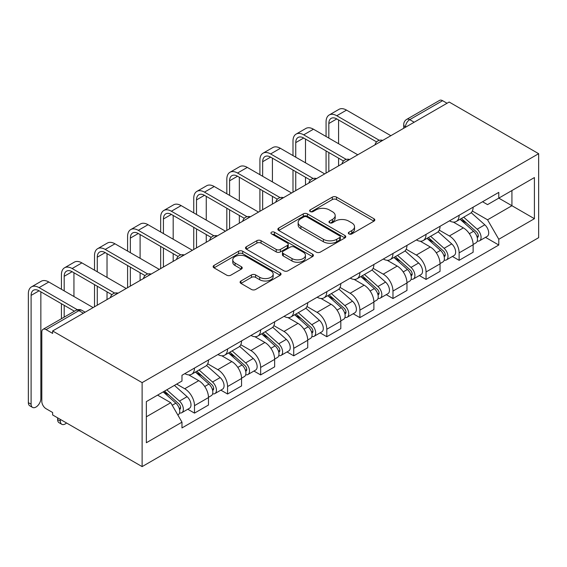 <?xml version="1.0" encoding="UTF-8"?>
<svg xmlns="http://www.w3.org/2000/svg" width="567" height="567" viewBox="0 0 567 567"><rect width="100%" height="100%" fill="white"/><g stroke="black" fill="none" stroke-linecap="round" stroke-linejoin="round"><path stroke-width="0.85" d="M348.925 233.916A2.062 1.191 0 0 0 351.838 233.916L373.951 221.151A2.941 1.701 0 0 0 374.815 219.946A2.941 1.701 0 0 0 373.951 218.749L336.486 197.118A2.941 1.701 0 0 0 332.326 197.118L310.213 209.882A2.062 1.191 0 0 0 309.603 210.726A2.062 1.191 0 0 0 310.213 211.569A2.062 1.191 0 0 0 313.126 211.569L315.989 209.91A9.419 5.436 0 0 1 329.307 209.91L332.432 211.718A9.419 5.436 0 0 1 335.189 215.559A9.419 5.436 0 0 1 332.432 219.408L329.569 221.059A2.062 1.191 0 0 0 328.966 221.903A2.062 1.191 0 0 0 329.569 222.739A2.062 1.191 0 0 0 332.482 222.739L335.345 221.087A9.419 5.436 0 0 1 348.662 221.087L351.788 222.895A9.419 5.436 0 0 1 354.545 226.736A9.419 5.436 0 0 1 351.788 230.585L348.925 232.236A2.062 1.191 0 0 0 348.322 233.072A2.062 1.191 0 0 0 348.925 233.916L348.925 232.236M240.954 280.991A2.941 1.701 0 0 0 240.089 282.196A2.941 1.701 0 0 0 240.954 283.394L251.465 289.468A2.941 1.701 0 0 0 255.625 289.468L280.183 275.286A2.941 1.701 0 0 0 281.048 274.081A2.941 1.701 0 0 0 280.183 272.883L242.719 251.252A2.941 1.701 0 0 0 238.558 251.252L213.993 265.434A2.941 1.701 0 0 0 213.135 266.632A2.941 1.701 0 0 0 213.993 267.837L226.694 275.165A2.941 1.701 0 0 0 230.854 275.165L241.365 269.098A2.941 1.701 0 0 0 242.229 267.893A2.941 1.701 0 0 0 241.365 266.696L235.071 263.06A7.874 4.543 0 0 1 232.768 259.842A7.874 4.543 0 0 1 237.623 255.646A7.874 4.543 0 0 1 246.206 256.631L270.87 270.87A7.874 4.543 0 0 1 273.181 274.081A7.874 4.543 0 0 1 268.319 278.284A7.874 4.543 0 0 1 259.736 277.298L255.625 274.924A2.941 1.701 0 0 0 251.465 274.924L240.954 280.991L240.954 283.394M142.119 382.633L52.632 330.965L449.163 102.032L538.65 153.692L142.119 382.633L142.119 466.613L538.65 237.679L538.65 153.692M316.195 252.095A2.941 1.701 0 0 0 320.355 252.095L344.92 237.913A2.941 1.701 0 0 0 345.778 236.708A2.941 1.701 0 0 0 344.92 235.511L307.449 213.879A2.941 1.701 0 0 0 303.288 213.879L278.73 228.062A2.941 1.701 0 0 0 277.865 229.259A2.941 1.701 0 0 0 278.73 230.464L316.195 252.095M272.373 234.362A2.062 1.191 0 0 1 274.463 234.653L274.463 232.208L312.552 254.193A2.941 1.701 0 0 1 313.416 255.398A2.941 1.701 0 0 1 312.552 256.596L287.993 270.778A2.941 1.701 0 0 1 283.826 270.778L246.362 249.147L246.362 246.744A2.941 1.701 0 0 0 245.497 247.949A2.941 1.701 0 0 0 246.362 249.147M246.362 246.744L256.872 240.677A2.941 1.701 0 0 1 261.04 240.677L276.228 249.452A2.941 1.701 0 0 0 280.396 249.452L287.37 245.426A2.941 1.701 0 0 0 288.227 244.221A2.941 1.701 0 0 0 287.37 243.023L271.55 233.887A2.062 1.191 0 0 1 270.941 233.044A2.062 1.191 0 0 1 272.217 231.946A2.062 1.191 0 0 1 274.463 232.208M52.632 330.965L52.632 333.417L46.055 329.618A5.996 3.466 -120 0 0 43.057 329.321A5.996 3.466 -120 0 0 41.816 332.071L41.816 401.365A5.996 3.466 -120 0 0 46.055 408.708L52.632 412.5L52.632 414.952L142.119 466.613M414.179 122.231L409.721 119.658A5.996 3.466 60 0 0 406.723 119.361L439.595 100.387A5.996 3.466 60 0 1 442.593 100.685L409.721 119.658A5.996 3.466 120 0 0 405.483 127.001L405.483 127.249M447.044 103.251L442.593 100.685M459.128 215.276A13.792 7.966 60 0 1 456.272 221.463L470.27 213.383A13.792 7.966 -120 0 0 473.126 207.196M439.269 230.131L449.376 235.964A13.792 7.966 60 0 1 459.128 252.861L473.126 244.781A13.792 7.966 -120 0 0 463.374 227.884L453.352 222.101M473.126 244.781L473.126 252.244L459.128 260.324L452.423 256.454M456.272 221.463A13.792 7.966 60 0 1 449.482 220.847M459.128 252.861L459.128 260.324M426.051 234.369A13.792 7.966 60 0 1 423.195 240.564L437.192 232.484A13.792 7.966 -120 0 0 440.049 226.29M419.339 275.548L426.051 279.425L440.049 271.345L440.049 263.875A13.792 7.966 -120 0 0 430.289 246.985L420.275 241.202M423.195 240.564A13.792 7.966 60 0 1 416.405 239.94M406.192 249.225L416.298 255.065A13.792 7.966 60 0 1 426.051 271.954L426.051 279.425M392.974 253.47A13.792 7.966 60 0 1 390.117 259.665L404.108 251.585A13.792 7.966 -120 0 0 406.964 245.391M386.262 294.649L392.974 298.525L406.964 290.446L406.964 282.976A13.792 7.966 -120 0 0 397.212 266.079L387.197 260.296M390.117 259.665A13.792 7.966 60 0 1 383.32 259.041M373.107 268.326L383.214 274.159A13.792 7.966 60 0 1 392.974 291.055L392.974 298.525M359.889 272.571A13.792 7.966 60 0 1 357.033 278.758L371.031 270.679A13.792 7.966 -120 0 0 373.887 264.491M353.184 313.749L359.889 317.619L373.887 309.539L373.887 302.076A13.792 7.966 -120 0 0 364.134 285.18L354.113 279.396M357.033 278.758A13.792 7.966 60 0 1 350.243 278.142M340.03 287.426L350.137 293.259A13.792 7.966 60 0 1 359.889 310.156L359.889 317.619M326.812 291.665A13.792 7.966 60 0 1 323.955 297.859L337.946 289.78A13.792 7.966 -120 0 0 340.81 283.585M320.1 332.843L326.812 336.72L340.81 328.64L340.81 321.17A13.792 7.966 -120 0 0 331.05 304.281L321.035 298.497M323.955 297.859A13.792 7.966 60 0 1 317.166 297.236M306.945 306.52L317.059 312.36A13.792 7.966 60 0 1 326.812 329.25L326.812 336.72M293.734 310.766A13.792 7.966 60 0 1 290.871 316.96L304.869 308.88A13.792 7.966 -120 0 0 307.725 302.686M287.022 351.944L293.734 355.821L307.725 347.741L307.725 340.271A13.792 7.966 -120 0 0 297.973 323.374L287.958 317.591M290.871 316.96A13.792 7.966 60 0 1 284.081 316.336M273.868 325.621L283.975 331.454A13.792 7.966 60 0 1 293.734 348.351L293.734 355.821M260.65 329.866A13.792 7.966 60 0 1 257.794 336.054L271.791 327.974A13.792 7.966 -120 0 0 274.648 321.787M253.938 371.045L260.65 374.915L274.648 366.835L274.648 359.372A13.792 7.966 -120 0 0 264.895 342.475L254.874 336.692M257.794 336.054A13.792 7.966 60 0 1 251.004 335.437M240.791 344.722L250.898 350.555A13.792 7.966 60 0 1 260.65 367.451L260.65 374.915M227.573 348.96A13.792 7.966 60 0 1 224.716 355.155L238.707 347.075A13.792 7.966 -120 0 0 241.563 340.88M220.861 390.146L227.573 394.015L241.57 385.936L241.57 378.465A13.792 7.966 -120 0 0 231.811 361.576L221.796 355.793M224.716 355.155A13.792 7.966 60 0 1 217.926 354.531M207.706 363.816L217.82 369.656A13.792 7.966 60 0 1 227.573 386.545L227.573 394.015M194.488 368.061A13.792 7.966 60 0 1 191.632 374.255L205.63 366.176A13.792 7.966 -120 0 0 208.486 359.981M187.783 409.239L194.495 413.116L208.486 405.036L208.486 397.566A13.792 7.966 -120 0 0 198.733 380.67L188.719 374.886M191.632 374.255A13.792 7.966 60 0 1 184.842 373.632M176.677 384.1L184.736 388.749A13.792 7.966 60 0 1 194.495 405.646L194.495 413.116M482.56 201.746L487.549 204.623L534.412 177.563L511.93 190.54L511.93 205.722L487.549 219.805L472.346 211.03M146.357 416.788L170.745 402.712L181.979 422.174L146.357 442.742L146.357 401.606L181.979 381.038L181.979 375.283L498.783 192.376L498.783 198.131L534.412 218.699L498.783 239.267L487.549 219.805M534.412 177.563L534.412 218.699M181.979 422.174L181.979 427.929L498.783 245.022L498.783 239.267M170.745 402.712L157.598 395.121M485.501 237.353L498.783 245.022M349.747 234.206L351.788 233.03A9.419 5.436 0 0 0 354.545 229.188L354.545 226.736M335.189 215.559L335.189 218.012A9.419 5.436 0 0 1 332.432 221.853L330.391 223.029M373.915 221.173L336.486 199.563A2.941 1.701 0 0 0 332.326 199.563L311.035 211.86M344.878 237.934L307.449 216.325A2.941 1.701 0 0 0 303.288 216.325L278.766 230.486M339.711 237.552A2.062 1.191 0 0 0 340.32 236.708A2.062 1.191 0 0 0 339.711 235.872L306.825 216.885A2.062 1.191 0 0 0 303.912 216.885L300.893 218.628A9.419 5.436 0 0 0 298.136 222.47A9.419 5.436 0 0 0 300.893 226.318L323.374 239.295A9.419 5.436 0 0 0 336.699 239.295L339.711 237.552L339.711 240.004A2.062 1.191 0 0 0 340.32 239.161L340.32 236.708M298.136 222.47L298.136 224.922A9.419 5.436 0 0 0 300.893 228.763L300.893 226.318M339.711 240.004L336.699 241.74A9.419 5.436 0 0 1 323.374 241.74L300.893 228.763M246.404 249.168L256.872 243.123L256.872 240.677M288.227 244.221L288.227 246.673A2.941 1.701 0 0 1 287.37 247.871L280.396 251.897A2.941 1.701 0 0 1 276.228 251.897L261.04 243.123A2.941 1.701 0 0 0 256.872 243.123M274.463 234.653L312.509 256.624M291.998 258.552A7.874 4.543 0 0 0 300.581 259.537A7.874 4.543 0 0 0 305.436 255.334A7.874 4.543 0 0 0 303.132 252.124L294.443 247.106A2.941 1.701 0 0 0 290.283 247.106L283.309 251.131A2.941 1.701 0 0 0 282.444 252.336A2.941 1.701 0 0 0 283.309 253.534L291.998 258.552L291.998 260.997A7.874 4.543 0 0 0 300.581 261.989A7.874 4.543 0 0 0 305.436 257.787L305.436 255.334M282.444 252.336L282.444 254.781A2.941 1.701 0 0 0 283.309 255.986L283.309 253.534M291.998 260.997L283.309 255.986M273.181 274.081L273.181 276.533A7.874 4.543 0 0 1 268.319 280.736A7.874 4.543 0 0 1 259.736 279.744L255.625 277.376A2.941 1.701 0 0 0 251.465 277.376L240.989 283.422M232.768 259.842L232.768 262.294A7.874 4.543 0 0 0 235.071 265.505L235.071 263.06M241.329 269.119L235.071 265.505M280.148 275.307L242.719 253.697A2.941 1.701 0 0 0 238.558 253.697L214.035 267.858M460.085 219.266L473.565 231.293A7.499 4.33 60 0 1 475.919 242.882L473.126 244.497M460.447 219.585L466.79 223.249M461.446 218.479L476.45 231.86A3.6 2.077 60 0 1 477.577 237.424A3.6 2.077 60 0 1 477.251 237.559M463.693 217.182L477.173 229.21A7.499 4.33 60 0 1 479.526 240.805A7.499 4.33 60 0 1 477.258 241.046M471.205 212.668L484.806 224.801A7.499 4.33 60 0 1 487.159 236.396L479.526 240.805M328.825 138.086L328.825 123.514A11.248 6.492 60 0 1 331.156 118.368A11.248 6.492 60 0 1 336.777 118.921L376.594 141.913M390.847 135.697L346.529 110.111A15.146 8.746 -120 0 0 338.96 109.36L329.207 114.988A15.146 8.746 -120 0 0 326.068 121.926L326.068 136.491M379.33 140.311L336.777 115.739A15.146 8.746 -120 0 0 329.207 114.988M326.068 150.935L326.068 173.098M328.825 171.503L328.825 152.53M338.577 165.876L338.577 158.165M338.577 143.713L338.577 119.963M427.008 238.36L440.488 250.387A7.499 4.33 60 0 1 442.841 261.982L440.042 263.598M427.362 238.679L433.712 242.343M428.368 237.58L443.366 250.961A3.6 2.077 60 0 1 444.5 256.525A3.6 2.077 60 0 1 444.167 256.66M430.615 236.283L444.096 248.311A7.499 4.33 60 0 1 446.449 259.906A7.499 4.33 60 0 1 444.181 260.14M438.128 231.768L451.729 243.902A7.499 4.33 60 0 1 454.082 255.497L446.449 259.906M393.93 257.461L407.411 269.488A7.499 4.33 60 0 1 409.764 281.083L406.964 282.699M394.285 257.779L400.628 261.444M395.284 256.674L410.288 270.062A3.6 2.077 60 0 1 411.415 275.626A3.6 2.077 60 0 1 411.089 275.753M397.531 255.377L411.011 267.404A7.499 4.33 60 0 1 413.364 278.999A7.499 4.33 60 0 1 411.103 279.24M405.051 250.869L418.644 263.003A7.499 4.33 60 0 1 420.998 274.591L413.364 278.999M295.747 157.179L295.747 142.615A11.248 6.492 60 0 1 298.072 137.462A11.248 6.492 60 0 1 303.699 138.022L343.517 161.007M357.77 154.791L313.452 129.205A15.146 8.746 -120 0 0 305.882 128.454L296.123 134.088A15.146 8.746 -120 0 0 292.99 141.02L292.99 155.592M346.253 159.405L303.699 134.84A15.146 8.746 -120 0 0 296.123 134.088M292.99 170.036L292.99 192.199M295.747 190.604L295.747 171.631M305.5 184.97L305.5 177.258M305.5 162.814L305.5 139.064M262.663 176.28L262.663 161.708A11.248 6.492 60 0 1 264.995 156.563A11.248 6.492 60 0 1 270.615 157.123L310.433 180.108M324.693 173.892L280.374 148.306A15.146 8.746 -120 0 0 272.798 147.555L263.045 153.189A15.146 8.746 -120 0 0 259.913 160.121L259.913 174.686M313.175 178.506L270.615 153.94A15.146 8.746 -120 0 0 263.045 153.189M259.913 189.137L259.913 211.293M262.663 209.705L262.663 190.725M272.422 204.07L272.422 196.359M272.422 181.915L272.422 158.165M360.846 276.561L374.326 288.589A7.499 4.33 60 0 1 376.679 300.184L373.887 301.793M361.207 276.88L367.551 280.545M362.207 275.775L377.204 289.156A3.6 2.077 60 0 1 378.338 294.72A3.6 2.077 60 0 1 378.012 294.854M364.453 274.478L377.934 286.505A7.499 4.33 60 0 1 380.287 298.1A7.499 4.33 60 0 1 378.019 298.341M371.966 269.963L385.567 282.097A7.499 4.33 60 0 1 387.92 293.692L380.287 298.1M327.769 295.655L341.249 307.683A7.499 4.33 60 0 1 343.602 319.278L340.802 320.894M328.123 295.974L334.473 299.638M329.129 294.875L344.126 308.257A3.6 2.077 60 0 1 345.253 313.82A3.6 2.077 60 0 1 344.927 313.955M331.376 293.578L344.849 305.606A7.499 4.33 60 0 1 347.202 317.201A7.499 4.33 60 0 1 344.942 317.442M338.889 289.064L352.49 301.197A7.499 4.33 60 0 1 354.843 312.793L347.202 317.201M294.691 314.756L308.165 326.783A7.499 4.33 60 0 1 310.525 338.379L307.725 339.994M295.046 315.075L301.389 318.739M296.045 313.969L311.049 327.357A3.6 2.077 60 0 1 312.176 332.921A3.6 2.077 60 0 1 311.85 333.049M298.292 312.672L311.772 324.707A7.499 4.33 60 0 1 314.125 336.295A7.499 4.33 60 0 1 311.864 336.536M305.811 308.165L319.405 320.298A7.499 4.33 60 0 1 321.758 331.886L314.125 336.295M229.585 195.381L229.585 180.809A11.248 6.492 60 0 1 231.917 175.664A11.248 6.492 60 0 1 237.538 176.217L277.355 199.208M291.608 192.993L247.29 167.407A15.146 8.746 -120 0 0 239.721 166.655L229.968 172.283A15.146 8.746 -120 0 0 226.828 179.222L226.828 193.786M280.091 197.607L237.538 173.034A15.146 8.746 -120 0 0 229.968 172.283M226.828 208.231L226.828 230.393M229.585 228.799L229.585 209.825M239.338 223.171L239.338 215.46M239.338 201.009L239.338 177.258M196.508 214.475L196.508 199.91A11.248 6.492 60 0 1 198.833 194.757A11.248 6.492 60 0 1 204.46 195.317L244.271 218.302M258.531 212.086L214.213 186.5A15.146 8.746 -120 0 0 206.643 185.756L196.884 191.384A15.146 8.746 -120 0 0 193.751 198.315L193.751 212.887M247.014 216.7L204.46 192.135A15.146 8.746 -120 0 0 196.884 191.384M193.751 227.332L193.751 249.494M196.508 247.899L196.508 228.926M206.26 242.265L206.26 234.554M206.26 220.109L206.26 196.359M163.424 233.576L163.424 219.004A11.248 6.492 60 0 1 165.755 213.858A11.248 6.492 60 0 1 171.376 214.418L211.193 237.403M225.453 231.187L181.135 205.601A15.146 8.746 -120 0 0 173.559 204.85L163.806 210.485A15.146 8.746 -120 0 0 160.667 217.416L160.667 231.981M213.929 235.801L171.376 211.236A15.146 8.746 -120 0 0 163.806 210.485M160.667 246.432L160.667 268.588M163.424 267L163.424 248.02M173.183 261.366L173.183 253.655M173.183 239.21L173.183 215.46M261.607 333.857L275.087 345.884A7.499 4.33 60 0 1 277.44 357.479L274.641 359.088M261.968 334.176L268.311 337.84M262.968 333.07L277.965 346.451A3.6 2.077 60 0 1 279.099 352.022A3.6 2.077 60 0 1 278.766 352.15M265.214 331.773L278.695 343.8A7.499 4.33 60 0 1 281.048 355.396A7.499 4.33 60 0 1 278.78 355.637M272.727 327.258L286.328 339.392A7.499 4.33 60 0 1 288.681 350.987L281.048 355.396M130.346 252.676L130.346 238.105A11.248 6.492 60 0 1 132.678 232.959A11.248 6.492 60 0 1 138.298 233.512L178.116 256.504M192.369 250.288L148.051 224.702A15.146 8.746 -120 0 0 140.481 223.951L130.729 229.578A15.146 8.746 -120 0 0 127.589 236.517L127.589 251.082M180.852 254.902L138.298 230.33A15.146 8.746 -120 0 0 130.729 229.578M127.589 265.526L127.589 287.689M130.346 286.094L130.346 267.121M140.099 280.467L140.099 272.755M140.099 258.304L140.099 234.554M228.529 352.95L242.01 364.985A7.499 4.33 60 0 1 244.363 376.573L241.563 378.189M228.884 353.269L235.227 356.934M229.89 352.171L244.887 365.552A3.6 2.077 60 0 1 246.014 371.116A3.6 2.077 60 0 1 245.688 371.25M232.13 350.874L245.61 362.901A7.499 4.33 60 0 1 247.963 374.496A7.499 4.33 60 0 1 245.702 374.737M239.65 346.359L253.243 358.493A7.499 4.33 60 0 1 255.597 370.088L247.963 374.496M97.269 271.77L97.269 257.205A11.248 6.492 60 0 1 99.594 252.053A11.248 6.492 60 0 1 105.221 252.613L145.032 275.597M159.292 269.389L114.973 243.796A15.146 8.746 -120 0 0 107.404 243.052L97.644 248.679A15.146 8.746 -120 0 0 94.512 255.611L94.512 270.183M147.774 273.996L105.221 249.43A15.146 8.746 -120 0 0 97.644 248.679M94.512 284.627L94.512 306.79M97.269 305.195L97.269 286.222M107.021 299.56L107.021 291.849M107.021 277.405L107.021 253.655M195.445 372.051L208.925 384.079A7.499 4.33 60 0 1 211.278 395.674L208.486 397.29M195.806 372.37L202.15 376.034M196.806 371.265L211.81 384.653A3.6 2.077 60 0 1 212.937 390.216A3.6 2.077 60 0 1 212.611 390.344M199.052 369.967L212.533 382.002A7.499 4.33 60 0 1 214.886 393.59A7.499 4.33 60 0 1 212.625 393.831M206.572 365.46L220.166 377.594A7.499 4.33 60 0 1 222.519 389.182L214.886 393.59M64.184 290.871L64.184 276.306A11.248 6.492 60 0 1 66.516 271.154A11.248 6.492 60 0 1 72.137 271.713L111.954 294.698M126.214 288.483L81.896 262.897A15.146 8.746 -120 0 0 74.32 262.145L64.567 267.78A15.146 8.746 -120 0 0 61.427 274.712L61.427 289.276M114.69 293.096L72.137 268.531A15.146 8.746 -120 0 0 64.567 267.78M61.427 303.728L61.427 318.718M64.184 317.123L64.184 305.315M73.944 311.489L73.944 310.95M73.944 296.506L73.944 272.755M61.796 424.293L59.039 422.698A6.896 3.983 -60 0 1 57.614 419.545L60.371 421.132A6.896 3.983 120 0 0 61.796 424.293A6.896 3.983 120 0 0 66.552 422.989M163.19 391.889L175.848 403.18A7.499 4.33 60 0 1 178.201 414.775L177.832 414.987M163.317 391.811L169.072 395.135M164.55 391.102L178.725 403.747A3.6 2.077 60 0 1 179.859 409.317A3.6 2.077 60 0 1 179.526 409.445M166.797 389.805L179.456 401.096A7.499 4.33 60 0 1 181.809 412.691A7.499 4.33 60 0 1 179.541 412.932M174.43 385.397L187.089 396.687A7.499 4.33 60 0 1 189.442 408.283L181.809 412.691M60.371 421.132L60.371 419.417M57.614 417.829L57.614 419.545M32.539 407.397L29.782 405.809A6.896 3.983 -60 0 1 28.35 402.648L31.107 404.243A6.896 3.983 120 0 0 32.539 407.397A6.896 3.983 120 0 0 37.847 405.547A6.896 3.983 120 0 0 40.859 398.608L40.859 291.849M31.107 404.243L31.107 295.4A11.248 6.492 60 0 1 33.439 290.254A11.248 6.492 60 0 1 39.059 290.807L74.412 311.219M93.13 307.583L48.812 281.997A15.146 8.746 -120 0 0 41.242 281.246L31.49 286.874A15.146 8.746 -120 0 0 28.35 293.812L28.35 402.648M77.374 309.745L39.059 287.625A15.146 8.746 -120 0 0 31.49 286.874M405.696 127.128L405.483 127.001A5.996 3.466 0 0 1 403.725 124.556L403.725 128.262M227.573 386.545L241.57 378.465M260.65 367.451L274.648 359.372M293.734 348.351L307.725 340.271M326.812 329.25L340.81 321.17M359.889 310.156L373.887 302.076M392.974 291.055L406.964 282.976M426.051 271.954L440.049 263.875M194.495 405.646L208.486 397.566M184.736 388.749L198.733 380.67M217.82 369.656L231.811 361.576M250.898 350.555L264.895 342.475M283.975 331.454L297.973 323.374M317.059 312.36L331.05 304.281M350.137 293.259L364.134 285.18M383.214 274.159L397.212 266.079M416.298 255.065L430.289 246.985M449.376 235.964L463.374 227.884M382.208 140.687A5.996 3.466 120 0 0 379.557 142.211M349.13 159.781A5.996 3.466 120 0 0 346.48 161.311M316.046 178.881A5.996 3.466 120 0 0 313.402 180.412M282.968 197.982A5.996 3.466 120 0 0 280.318 199.513M249.891 217.076A5.996 3.466 120 0 0 247.24 218.607M216.807 236.177A5.996 3.466 120 0 0 214.163 237.708M183.729 255.278A5.996 3.466 120 0 0 181.079 256.808M150.652 274.371A5.996 3.466 120 0 0 148.001 275.902M117.567 293.472A5.996 3.466 120 0 0 114.924 295.003M83.377 313.211L78.926 310.645L46.055 329.618M85.135 312.197L81.924 310.347A5.996 3.466 120 0 0 78.926 310.645A5.996 3.466 60 0 0 75.928 310.347L43.057 329.321M351.788 233.03L351.788 230.585M329.569 222.739L329.569 221.059M332.432 221.853L332.432 219.408M310.213 211.569L310.213 209.882M332.326 199.563L332.326 197.118M336.486 199.563L336.486 197.118M373.951 221.151L373.951 218.749M278.73 230.464L278.73 228.062M303.288 216.325L303.288 213.879M307.449 216.325L307.449 213.879M344.92 237.913L344.92 235.511M323.374 241.74L323.374 239.295M336.699 241.74L336.699 239.295M261.04 243.123L261.04 240.677M276.228 251.897L276.228 249.452M280.396 251.897L280.396 249.452M287.37 247.871L287.37 245.426M312.552 256.596L312.552 254.193M251.465 277.376L251.465 274.924M255.625 277.376L255.625 274.924M259.736 279.744L259.736 277.298M241.365 269.098L241.365 266.696M213.993 267.837L213.993 265.434M238.558 253.697L238.558 251.252M242.719 253.697L242.719 251.252M280.183 275.286L280.183 272.883M473.565 231.293L469.363 233.717M478.321 235.78L476.967 236.559M484.806 224.801L477.173 229.21M336.777 115.739L346.529 110.111M328.825 123.514L336.777 118.921M440.488 250.387L436.285 252.818M445.244 254.881L443.89 255.66M451.729 243.902L444.096 248.311M407.411 269.488L403.201 271.919M412.159 273.974L410.813 274.754M418.644 263.003L411.011 267.404M303.699 134.84L313.452 129.205M295.747 142.615L303.699 138.022M270.615 153.94L280.374 148.306M262.663 161.708L270.615 157.123M374.326 288.589L370.123 291.013M379.082 293.075L377.728 293.855M385.567 282.097L377.934 286.505M341.249 307.683L337.046 310.114M346.005 312.176L344.651 312.956M352.49 301.197L344.849 305.606M308.165 326.783L303.962 329.214M312.92 331.27L311.574 332.049M319.405 320.298L311.772 324.707M237.538 173.034L247.29 167.407M229.585 180.809L237.538 176.217M204.46 192.135L214.213 186.5M196.508 199.91L204.46 195.317M171.376 211.236L181.135 205.601M163.424 219.004L171.376 214.418M275.087 345.884L270.884 348.308M279.843 350.371L278.489 351.15M286.328 339.392L278.695 343.8M138.298 230.33L148.051 224.702M130.346 238.105L138.298 233.512M242.01 364.985L237.807 367.409M246.765 369.471L245.412 370.251M253.243 358.493L245.61 362.901M105.221 249.43L114.973 243.796M97.269 257.205L105.221 252.613M208.925 384.079L204.722 386.51M213.681 388.565L212.334 389.352M220.166 377.594L212.533 382.002M72.137 268.531L81.896 262.897M64.184 276.306L72.137 271.713M175.848 403.18L172.219 405.27M180.604 407.666L179.25 408.446M187.089 396.687L179.456 401.096M39.059 287.625L48.812 281.997M31.107 295.4L39.059 290.807M382.718 140.389A5.996 5.996 0 0 0 375.021 144.833M349.641 159.49A5.996 5.996 0 0 0 341.944 163.934M316.556 178.591A5.996 5.996 0 0 0 308.859 183.035M283.479 197.685A5.996 5.996 0 0 0 275.782 202.128M250.394 216.785A5.996 5.996 0 0 0 242.704 221.229M217.317 235.886A5.996 5.996 0 0 0 209.62 240.33M184.24 254.98A5.996 5.996 0 0 0 176.543 259.424M151.155 274.081A5.996 5.996 0 0 0 143.465 278.525M118.078 293.182A5.996 5.996 0 0 0 110.381 297.625M81.924 310.347A5.996 5.996 0 0 0 75.928 310.347M406.723 119.361A5.996 5.996 0 0 0 403.725 124.556"/></g></svg>
